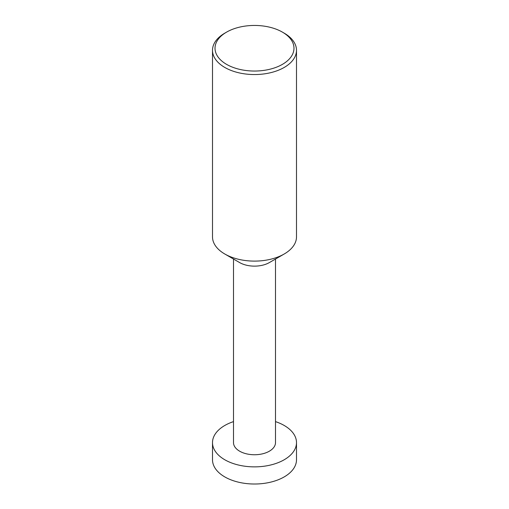 <?xml version="1.0" encoding="UTF-8"?>
<svg xmlns="http://www.w3.org/2000/svg" width="509" height="509" viewBox="0 0 509 509"><rect width="100%" height="100%" fill="white"/><g stroke="black" fill="none" stroke-linecap="round" stroke-linejoin="round"><path stroke-width="0.76" d="M275.503 421.617A41.999 24.247 180 0 1 284.2 425.473A41.999 24.247 180 0 1 296.499 442.62A41.999 24.247 180 0 1 270.572 465.022A41.999 24.247 180 0 1 224.8 459.767A41.999 24.247 180 0 1 212.501 442.62A41.999 24.247 180 0 1 233.497 421.617M212.501 442.62L212.501 459.767A41.999 24.247 0 0 0 224.8 476.914A41.999 24.247 0 0 0 270.572 482.169A41.999 24.247 0 0 0 296.499 459.767L296.499 442.62M296.499 50.302L296.499 236.857A41.999 24.247 180 0 1 284.2 254.004L269.35 262.58A21.003 12.127 180 0 1 239.65 262.58L224.8 254.004A41.999 24.247 180 0 1 212.501 236.857L212.501 50.302A41.999 24.247 180 0 1 224.8 33.155L226.581 32.124A39.479 22.797 0 0 0 226.581 64.363A39.479 22.797 0 0 0 282.419 64.363A39.479 22.797 0 0 0 282.419 32.124L284.2 33.155A41.999 24.247 180 0 1 296.499 50.302A41.999 24.247 180 0 1 270.572 72.704A41.999 24.247 180 0 1 224.8 67.449A41.999 24.247 180 0 1 212.501 50.302M275.503 259.03L275.503 442.62A21.003 12.127 180 0 1 262.536 453.824A21.003 12.127 180 0 1 239.65 451.197A21.003 12.127 180 0 1 233.497 442.62L233.497 259.03M284.2 254.004A41.999 24.247 180 0 1 224.8 254.004L239.65 262.58M284.2 33.155L282.419 32.124A39.479 22.797 0 0 0 226.581 32.124"/></g></svg>
